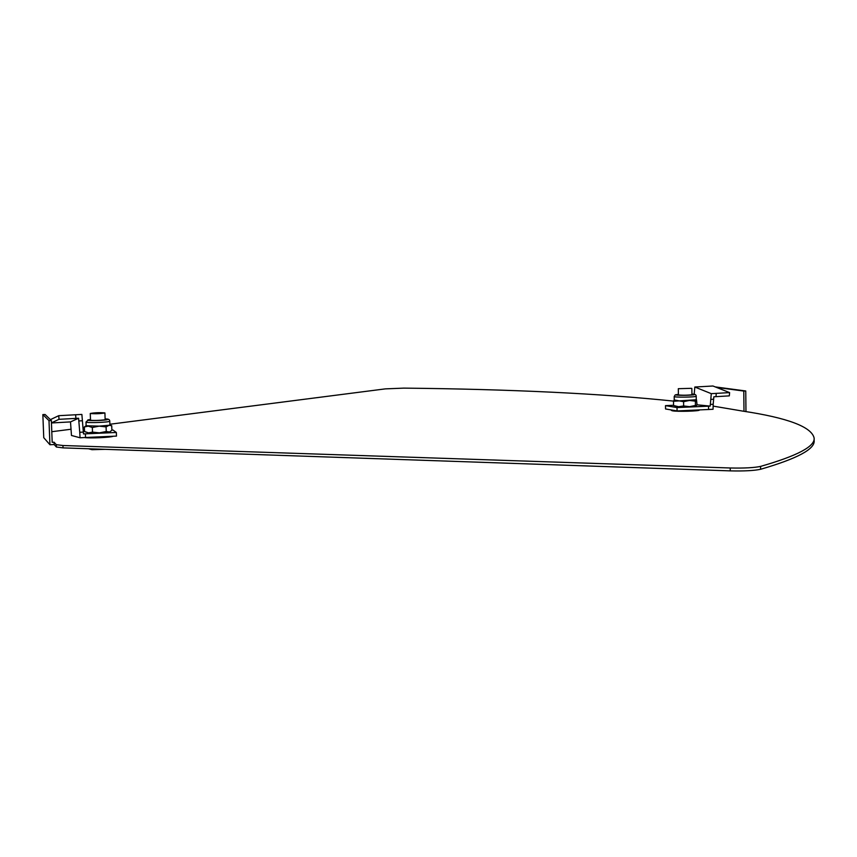 <?xml version="1.0" encoding="UTF-8"?>
<svg xmlns="http://www.w3.org/2000/svg" width="857" height="857" viewBox="0 0 857 857"><rect width="100%" height="100%" fill="white"/><g stroke="black" fill="none" stroke-linecap="round" stroke-linejoin="round"><path stroke-width="1.29" d="M113.242 436.234C111.249 437.477 89.278 438.473 84.468 437.541M699.258 409.946L699.344 410.053C700.105 411.156 677.341 411.799 672.456 410.814L671.417 410.428L672.102 410.085M54.162 444.547L49.931 444.74L43.75 437.681L42.85 414.595L45.11 414.509L51.356 420.541L52.191 442.319L54.077 442.233L54.162 444.547L56.391 447.011L63.032 447.879L730.271 470.879C744.09 471.189 754.192 470.664 760.598 469.282C797.364 458.591 815.211 449.014 814.15 440.541L814.129 438.034C811.579 426.84 787.679 417.841 742.419 411.049L713.12 406.111M54.077 442.233L56.305 444.665L62.936 445.511L730.239 467.986C744.058 468.286 754.171 467.761 760.566 466.401C797.342 455.838 815.189 446.39 814.129 438.034M109.889 424.247L385.35 388.874L403.797 388.125C510.815 389.217 600.736 393.534 673.559 401.108M51.784 431.714L71.099 429.228M82.968 427.707L84.404 427.525M42.85 414.595L48.999 420.637L49.931 444.74M745.965 411.628L745.751 390.974L743.78 391.06L743.994 410.985M716.506 387.407L743.78 391.06M715.231 386.903L745.751 390.974M51.356 420.541L48.999 420.637M90.296 413.513C95.588 413.931 100.462 413.749 104.908 412.945L104.875 412.903C99.551 412.474 94.688 412.667 90.264 413.47L90.296 413.513M88.464 448.757L91.978 449.689L105.207 449.336M79.755 432.282L78.598 418.237L70.499 421.901L71.474 435.474L80.065 437.777L79.755 432.282L83.333 432.078L81.876 414.424L75.609 414.767L75.909 418.387L78.598 418.237M83.333 432.078L83.504 433.921L116.338 432.474L116.477 436.095L85.539 437.488L85.4 433.846M111.871 430.053L112.953 430.01L116.338 432.474M83.268 431.317L84.543 431.253M85.539 437.488L80.065 437.777M51.452 422.972L70.499 421.901M50.959 420.155L50.895 419.405L58.726 415.688L75.609 414.767M51.441 422.865L59.015 419.319L58.726 415.688M75.909 418.387L59.015 419.319M106.247 431.5L99.412 432.849L109.107 431.949L106.247 431.5L106.075 426.904L109.91 424.858L109.782 421.183C109.75 419.491 108.207 418.762 105.122 418.998C107.939 419.148 108.55 419.394 106.964 419.748C102.079 420.798 82.829 420.841 88.721 419.791L90.488 419.534M90.488 419.705L89.192 420.08C92.845 420.669 98.341 420.562 105.69 419.748L106.45 419.459L105.132 419.18M109.91 424.793L111.721 425.736L111.881 430.3L110.135 431.574M106.075 426.904L99.166 426.143L108.871 425.265L111.721 425.736M86.129 425.725L99.166 426.143L92.331 427.504L88.303 426.165L84.372 426.925L86.129 425.693L85.989 422.04C85.4 422.972 104.254 422.597 108.732 421.59L109.782 421.183M92.502 432.11L88.55 432.86L99.412 432.849L92.502 432.11L92.331 427.504M84.993 431.746L88.55 432.86L84.543 431.51L84.372 426.925M691.331 388.328L678.316 388.692L691.331 388.328M694.191 394.359L694.813 387.021L711.289 393.663L710.785 399.405L713.635 399.244L713.849 396.78L729.307 395.87L729.607 392.602L712.96 386.004L694.813 387.021M713.635 399.244L713.195 404.268L710.346 404.44L710.785 399.405M713.195 404.268L713.045 409.282L677.062 410.942L665.546 408.96L665.503 405.64L677.019 407.568L677.062 410.942M696.902 404.783L710.164 406.1L710.346 404.44M710.164 406.1L677.019 407.568M673.548 405.286L665.503 405.64M708.525 406.164L708.568 409.528M729.607 392.602L711.289 393.663M696.238 405.929L695.434 405.436L689.564 406.668L696.238 405.929L697.009 404.483L696.505 399.737L673.495 401.269L673.548 405.522L678.605 406.711L689.564 406.668L683.65 405.95L683.597 401.687L674.234 399.951L674.191 396.545C673.591 397.466 695.048 397.252 696.12 396.32L696.205 396.223C696.184 394.638 694.77 393.941 691.931 394.145L694.374 394.627C693.334 395.452 673.902 395.559 675.969 394.723L678.39 394.349L675.22 394.906L674.191 396.545M678.39 394.488L677.18 394.798C681.883 395.398 687.175 395.345 693.088 394.627L691.931 394.295M695.434 405.436L695.381 401.172L689.478 400.455L683.597 401.687M683.65 405.95L678.605 406.711L673.548 405.522M674.234 399.908L673.495 401.269M696.163 399.544L695.381 401.172M56.305 444.665L56.391 447.011M62.936 445.511L63.032 447.879M730.239 467.986L730.271 470.879M760.566 466.401L760.598 469.282M78.823 420.958L82.401 420.755M715.981 396.652L716.27 393.374M104.908 412.945L105.154 419.844M90.264 413.47L90.521 420.369M90.488 419.523L88.442 419.812L85.989 422.04M672.263 410.782L672.263 410.117M678.316 388.692L678.39 395.066M691.856 388.489L691.942 394.863M696.248 399.641L696.205 396.223"/></g></svg>

